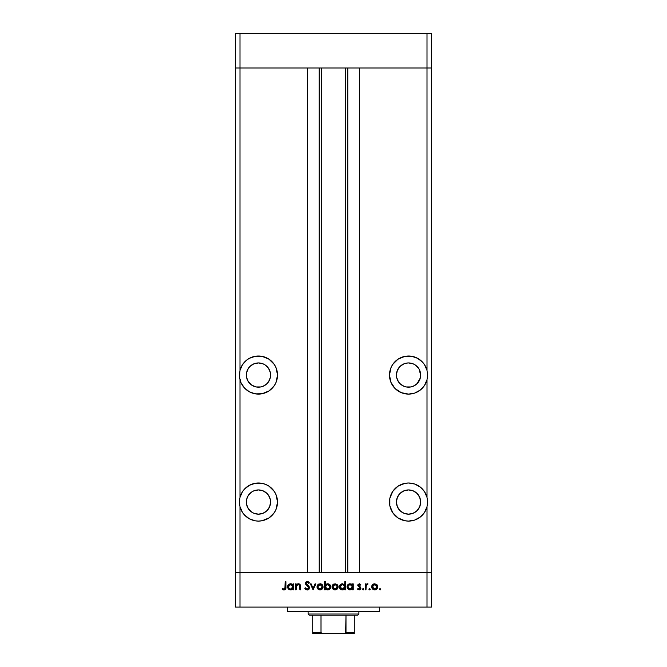<?xml version="1.0" encoding="UTF-8"?>
<svg xmlns="http://www.w3.org/2000/svg" width="667" height="667" viewBox="0 0 667 667"><rect width="100%" height="100%" fill="white"/><g stroke="black" fill="none" stroke-linecap="round" stroke-linejoin="round"><path stroke-width="1" d="M242.496 364.666A19.051 19.051 0 0 0 239.995 370.402L239.995 67.984L235.376 67.984L239.995 67.984L239.995 33.35L427.005 33.35L239.995 33.35L239.995 67.984L307.529 67.984L307.529 572.469L235.376 572.469L235.376 33.35L239.995 33.35L235.376 33.35L235.376 67.984L431.624 67.984L431.624 33.35L431.624 572.469L431.624 67.984L427.005 67.984L431.624 67.984L427.005 67.984L427.005 33.35L431.624 33.35L427.005 33.35L427.005 370.402L424.495 364.657L422.561 362.173L417.609 358.312L411.672 356.27L404.819 356.378L397.957 359.221L392.696 364.474L390.937 367.767L389.486 375.062L390.937 382.349L395.072 388.527L401.251 392.655L408.538 394.105A19.051 19.051 0 0 1 389.486 375.062A19.051 19.051 0 0 1 427.005 370.402L427.589 375.062L427.005 379.715L427.005 497.39L424.495 491.646L420.243 487.018L414.724 484.034L408.538 483L404.819 483.367L397.957 486.21L392.696 491.462L389.853 498.332L389.853 505.761L392.696 512.631L397.957 517.884L404.819 520.727L408.538 521.094A19.051 19.051 0 0 1 389.486 502.043A19.051 19.051 0 0 1 427.005 497.39L427.589 502.043L427.005 506.703L427.005 572.469L431.624 572.469L431.624 607.095L427.005 607.095L427.005 572.469L359.471 572.469L431.624 572.469L239.995 572.469L239.995 506.703A19.051 19.051 0 0 0 249.366 518.784L255.328 520.835L258.462 521.094A19.051 19.051 0 0 1 239.995 506.703L239.411 502.043L239.995 497.39A19.051 19.051 0 0 1 258.462 483A19.051 19.051 0 0 0 239.995 497.39L239.995 379.715A19.051 19.051 0 0 0 258.462 394.105A19.051 19.051 0 0 1 239.995 379.715L239.411 375.062L239.995 370.402A19.051 19.051 0 0 1 258.462 356.011A19.051 19.051 0 0 0 255.336 356.27L249.391 358.312L246.757 360.038A19.051 19.051 0 0 0 244.456 362.156M258.462 483A19.051 19.051 0 0 1 277.514 502.043A19.051 19.051 0 0 1 258.462 521.094L262.181 520.727L269.043 517.884L274.304 512.631L276.063 509.338L277.514 502.043L276.063 494.756L274.304 491.462L269.043 486.21L265.749 484.45L262.181 483.367L255.328 483.258L249.391 485.301L244.439 489.153L242.505 491.646L239.995 497.39L239.411 502.043L239.995 506.703L239.995 572.469L235.376 572.469L239.995 572.469L239.995 607.095L235.376 607.095L235.376 67.984L427.005 67.984L427.005 370.402A19.051 19.051 0 0 0 424.504 364.666M260.83 386.952L258.462 387.177A12.123 12.123 0 0 1 246.34 375.062A12.123 12.123 0 0 1 258.462 362.94L263.098 363.857L265.199 364.982L268.543 368.326L270.352 372.695L270.352 377.422L268.543 381.791L267.033 383.633L263.098 386.26L260.83 386.952L256.095 386.952L251.726 385.134L248.382 381.791L246.573 377.422L246.573 372.695L248.382 368.326L250.175 366.208M408.538 387.177A12.123 12.123 0 0 1 396.415 375.062A12.123 12.123 0 0 1 408.538 362.94L406.17 363.173L408.538 362.94A12.123 12.123 0 0 1 420.66 375.062A12.123 12.123 0 0 1 408.538 387.177L410.905 386.952L406.17 386.952L403.902 386.26L399.967 383.633L398.457 381.791L399.967 383.633M408.538 514.165A12.123 12.123 0 0 1 396.415 502.043A12.123 12.123 0 0 1 408.538 489.928L413.173 490.845L417.108 493.472L419.735 497.407L420.66 502.043L419.735 506.687L417.108 510.614L413.173 513.248L408.538 514.165L403.902 513.248L399.967 510.614L397.34 506.687L396.415 502.043L397.34 497.407L399.967 493.472L403.902 490.845L408.538 489.928A12.123 12.123 0 0 1 420.66 502.043A12.123 12.123 0 0 1 408.538 514.165L410.905 513.932M246.573 504.41L246.34 502.043L246.573 504.41L248.382 508.779L251.726 512.123L253.827 513.248L258.462 514.165A12.123 12.123 0 0 1 246.34 502.043A12.123 12.123 0 0 1 258.462 489.928L253.827 490.845L251.726 491.971L248.608 494.981M249.408 518.801A19.051 19.051 0 0 0 258.429 521.094M255.311 356.278A19.051 19.051 0 0 0 246.757 360.03M244.422 362.181A19.051 19.051 0 0 0 242.513 364.641L239.995 370.402L239.561 377.405L241.012 382.691L244.439 387.952L249.391 391.804L255.328 393.847L262.181 393.738L269.043 390.895L274.304 385.643L276.063 382.349L277.514 375.062L276.063 367.767L274.304 364.474L269.043 359.221L262.181 356.378L255.328 356.27M321.377 67.984L321.377 572.469L321.377 67.984M249.892 366.491L253.827 363.857L258.462 362.94A12.123 12.123 0 0 1 270.585 375.062A12.123 12.123 0 0 1 258.462 387.177M398.457 368.326L399.967 366.491L397.34 370.418L396.415 375.062L396.648 377.422L398.457 381.791M420.427 372.695L420.66 375.062L419.018 368.976M410.905 386.952L413.173 386.26L417.108 383.633L420.302 377.972M239.995 506.703L242.505 512.448L244.439 514.932L249.391 518.793M246.757 360.038L242.505 364.657M417.634 518.784A19.051 19.051 0 0 0 427.005 506.703A19.051 19.051 0 0 1 408.538 521.094L414.724 520.06L420.243 517.067L424.495 512.448L427.005 506.703L427.005 572.469L239.995 572.469L307.529 572.469L307.529 67.984L239.995 67.984L239.995 370.402M359.471 67.984L427.005 67.984L359.471 67.984L359.471 572.469L359.471 67.984M420.268 390.07A19.051 19.051 0 0 0 427.005 379.731A19.051 19.051 0 0 1 408.538 394.105L414.724 393.071L420.243 390.087L424.495 385.459L427.005 379.715L427.005 497.39A19.051 19.051 0 0 0 424.495 491.646M239.995 379.715L239.995 497.39M248.382 495.314L246.715 499.066M268.543 508.779L267.033 510.614L269.66 506.687L270.585 502.043L270.352 499.683L268.543 495.314L267.033 493.472L263.098 490.845L258.462 489.928A12.123 12.123 0 0 1 270.585 502.043A12.123 12.123 0 0 1 258.462 514.165L263.098 513.248L260.83 513.932M347.774 572.469L347.774 67.984L347.774 572.469M319.226 67.984L319.226 572.469L319.226 67.984M408.571 521.094A19.051 19.051 0 0 0 417.592 518.801M427.005 497.39L427.589 502.043L427.005 506.703M408.538 521.094L404.819 520.727M411.998 520.777L413.09 520.543M415.349 519.835L416.55 519.326M418.509 518.276L419.61 517.542M421.386 516.108L422.253 515.258M426.071 509.488L426.421 508.613M427.155 506.078L427.297 505.361M427.297 498.724L427.155 498.016M426.421 495.481L426.071 494.597M424.429 491.546L424.02 490.954M422.253 488.828L421.386 487.986M419.61 486.543L418.509 485.818M416.55 484.767L415.349 484.259M413.09 483.55L411.998 483.317M420.427 499.683L420.66 502.043M406.17 513.932L403.902 513.248M399.967 510.614L398.457 508.779M408.563 394.105A19.051 19.051 0 0 0 417.6 391.812M417.617 391.804A19.051 19.051 0 0 0 420.227 390.103M424.487 364.641A19.051 19.051 0 0 0 422.578 362.181M422.545 362.156A19.051 19.051 0 0 0 420.252 360.038M420.243 360.03A19.051 19.051 0 0 0 408.538 356.011L408.563 356.011M427.005 370.402L427.589 375.062L427.005 379.715M395.072 361.589L397.957 359.221M411.998 356.328L413.09 356.562M415.349 357.27L416.55 357.779M418.509 358.829L419.61 359.563M421.386 360.997L422.253 361.847M424.02 363.965L424.429 364.557M426.071 367.617L426.421 368.492M427.297 378.381L427.155 379.089M426.421 381.624L426.071 382.508M424.429 385.559L424.02 386.151M422.253 388.277L421.386 389.119M419.61 390.562L418.509 391.287M416.55 392.338L415.349 392.846M413.09 393.555L408.538 394.105M406.17 363.173L403.902 363.857L399.967 366.491M420.427 377.422L420.66 375.062M418.618 368.326L415.274 364.982L413.173 363.857L408.538 362.94M258.437 356.011L258.462 356.011A19.051 19.051 0 0 1 277.514 375.062A19.051 19.051 0 0 1 258.462 394.105L253.91 393.555M271.928 361.589L269.043 359.221M255.002 356.328L253.91 356.562M251.651 357.27L250.45 357.779M248.491 358.829L247.39 359.563M245.614 360.997L244.747 361.847M240.929 367.617L240.579 368.492M239.703 378.381L239.845 379.089M240.579 381.624L240.929 382.508M242.571 385.559L242.98 386.151M244.747 388.277L245.614 389.119M247.39 390.562L248.491 391.287M250.45 392.338L251.651 392.846M267.033 366.491L268.543 368.326M268.543 381.791L267.033 383.633M246.573 377.422L246.34 375.062M256.095 363.173L258.462 362.94M255.002 520.777L253.91 520.543M251.651 519.835L250.45 519.326M248.491 518.276L247.39 517.542M245.614 516.108L244.747 515.258M242.98 513.14L242.571 512.548M240.929 509.488L240.579 508.613M239.845 506.078L239.703 505.361M239.703 498.724L239.845 498.016M240.579 495.481L240.929 494.597M242.571 491.546L242.98 490.954M244.747 488.828L245.614 487.986M247.39 486.543L247.874 486.21M250.45 484.767L251.651 484.259M253.91 483.55L255.002 483.317M262.181 520.727L258.462 521.094M246.573 499.683L246.34 502.043M263.098 513.248L267.033 510.614M287.327 607.095L287.327 611.714L379.673 611.714L379.673 607.095L379.673 611.714L287.327 611.714L287.327 607.095M239.995 607.095L427.005 607.095L239.995 607.095L239.995 572.469L235.376 572.469L235.376 607.095L239.995 607.095M296.156 589.778L295.431 589.778L296.156 589.778L295.431 589.778L295.431 583.875L296.156 583.875L296.156 584.942L297.14 584.075L299.008 583.85L300.55 585.709L300.617 589.778L299.892 589.778L299.725 585.409L298.282 584.5L296.381 585.743L296.156 589.778L296.273 586.06L298.282 584.5L299.8 585.659L299.892 589.778L300.617 589.778L300.617 586.768C300.767 585.034 300.033 584.034 298.407 583.775L296.156 584.942L296.156 583.875L295.431 583.875L295.431 589.778L295.431 583.875L296.156 583.875M309.521 587.802L308.821 589.37L307.437 589.978L305.728 589.478L304.761 588.219L305.444 587.81L307.212 589.161L308.763 588.077L308.404 586.868L305.394 584.034L305.611 582.299L306.887 581.524L308.229 581.716L309.421 582.858L308.763 583.358L306.97 582.333L306.003 583.342L308.888 586.285L309.521 587.802L306.003 583.342L307.187 582.324L308.763 583.358L309.421 582.858L307.27 581.491L305.278 583.383L308.796 587.794L307.212 589.161L305.444 587.81L304.761 588.219L307.212 589.987L309.513 587.594M315.057 583.875L315.841 583.875L313.148 589.778L310.355 583.875L311.139 583.875L313.098 588.177L315.057 583.875L315.841 583.875L313.148 589.778L315.841 583.875L315.057 583.875L313.098 588.177L311.139 583.875L310.355 583.875L313.048 589.778L310.355 583.875L311.139 583.875M317.792 584.751L316.983 586.843L317.442 585.209L318.809 584.017L321.819 584.325L322.895 585.718L322.87 588.019L321.494 589.553L319.443 589.836L317.876 589.011L316.983 586.843C317.159 588.719 318.176 589.728 320.043 589.886C321.903 589.728 322.928 588.719 323.095 586.843L322.286 584.742L320.043 583.775L318.017 584.525M332.816 584.751L332.008 586.843L332.466 585.209L333.833 584.017L336.843 584.325L337.919 585.718L337.894 588.019L336.51 589.553L334.467 589.836L332.9 589.011L332.008 586.843C332.174 588.719 333.2 589.728 335.067 589.886C336.927 589.728 337.944 588.719 338.119 586.843L337.31 584.742L335.067 583.775L332.816 584.751L335.067 583.775L337.085 584.525M352.518 583.875L352.518 584.967L352.518 583.875L353.243 583.875L353.243 589.778L352.518 589.778L352.518 588.761L350.108 589.886L347.932 588.986L347.023 586.81L347.557 585.109L348.949 583.992L351.159 583.933L352.518 584.967L350.125 583.775C348.257 583.933 347.224 584.951 347.023 586.81C347.207 588.686 348.232 589.711 350.108 589.886L352.518 588.761L352.518 589.778L353.243 589.778L353.243 583.875L352.518 583.875L353.243 583.875L353.243 589.778L352.518 589.778M380.699 589.211L380.023 589.886L379.348 589.211L380.023 588.536L380.699 589.211L380.023 589.886L379.348 589.211L380.023 588.536L380.699 589.211L380.023 589.886L379.365 589.078L380.157 588.552L380.398 589.77L380.699 589.211L380.023 588.536L379.348 589.211L380.023 588.536L380.682 589.345M371.686 586.843L372.494 584.751L374.746 583.775L376.988 584.742L377.797 586.843L376.905 589.011L374.746 589.886L372.578 589.011L371.686 586.843C371.861 588.719 372.878 589.728 374.746 589.886C376.605 589.728 377.622 588.719 377.797 586.843L376.988 584.742L374.746 583.775L372.494 584.751L371.694 587.143M370.218 589.345L369.56 589.886L368.884 589.211L369.56 588.536L370.235 589.211L369.301 589.836L369.185 588.653L370.218 589.078L369.56 589.886L370.235 589.211L369.56 588.536L368.884 589.211L369.56 588.536L370.235 589.211L369.426 589.87M365.983 589.778L365.258 589.778L365.983 589.778L365.258 589.778L365.258 583.875L365.983 583.875L365.983 584.742L366.983 583.85L368.059 583.975L366.183 585.551L365.983 589.778L366.116 585.768L368.059 583.975L365.983 584.742L365.983 583.875L365.258 583.875L365.258 589.778L365.258 583.875L365.983 583.875M363.273 589.87L362.464 589.211L363.14 588.536L363.815 589.211L363.14 589.886L362.464 589.211L363.14 588.536L363.815 589.211L363.14 589.886L362.473 589.078L363.615 588.736L363.398 589.836L363.815 589.211L363.14 588.536L362.473 589.078M357.495 589.086L357.971 588.536L359.146 589.161L360.188 588.211L357.804 585.326L359.146 583.775L360.805 584.617L360.313 585.117L359.146 584.509L358.529 585.293L360.639 587.268L360.789 588.844L359.346 589.878L357.495 589.086L357.971 588.536L359.53 589.094L360.188 588.211L357.804 585.326L360.188 588.211L359.146 589.161L357.971 588.536L357.495 589.086L359.18 589.886L360.914 588.177L358.529 585.293L359.296 584.5L360.313 585.117L360.805 584.617L359.405 583.775M344.631 584.742L344.856 581.491L345.581 581.491L345.581 589.778L344.856 589.778L344.856 588.761L343.121 589.82L341.254 589.661L339.411 587.419L339.887 585.109L342.463 583.775L344.856 585.017L342.463 583.775C340.587 583.933 339.553 584.951 339.361 586.81C339.536 588.686 340.562 589.711 342.438 589.886L344.856 588.761L344.856 589.778L345.581 589.778L345.581 581.491L344.856 581.491L345.581 581.491L345.581 589.778L344.856 589.778M325.271 589.778L325.271 588.686L325.271 589.778L324.546 589.778L324.546 581.491L325.271 581.491L325.271 584.951L326.338 584.075L328.281 583.825L329.857 584.667L330.64 585.943L330.532 588.019L329.165 589.511L326.963 589.82L325.271 588.686L327.655 589.886C329.531 589.72 330.574 588.711 330.765 586.843C330.582 584.967 329.556 583.942 327.68 583.775L325.271 584.951L325.271 581.491L324.546 581.491L324.546 589.778L325.271 589.778L324.546 589.778L324.546 581.491L325.271 581.491M292.83 584.701L293.055 583.875L293.78 583.875L293.78 589.778L293.055 589.778L293.055 588.761L291.321 589.82L289.453 589.661L287.61 587.419L288.086 585.109L290.362 583.783L293.055 584.967L290.662 583.775C288.786 583.933 287.752 584.951 287.56 586.81C287.735 588.686 288.761 589.711 290.637 589.886L293.055 588.761L293.055 589.778L293.78 589.778L293.78 583.875L293.055 583.875L293.78 583.875L293.78 589.778L293.055 589.778M282.066 589.053L282.5 588.436L284.059 589.161L284.917 588.711L285.176 581.699L285.901 581.699L285.634 589.078L283.884 589.987L282.066 589.053L282.5 588.436L284.059 589.161L282.5 588.436L282.066 589.053L284.017 589.987C285.493 589.72 286.126 588.778 285.901 587.16L285.901 581.699L285.176 581.699L285.176 587.077L284.367 589.111M427.005 607.095L431.624 607.095L431.624 572.469L427.005 572.469L427.005 607.095M380.282 589.836L379.348 589.211L380.023 588.536M379.348 589.211L380.023 589.886L379.365 589.345M374.112 583.833L373.512 584.017M374.746 583.775L376.988 584.742M377.289 588.544L375.921 589.678M375.046 589.87L374.445 589.87M372.57 589.011L372.194 588.544M371.736 586.251L371.886 585.718M371.736 587.444L371.911 588.019M377.747 586.268L377.597 585.718M372.936 585.359L372.411 586.852L373.086 588.502L374.737 589.161L376.305 588.586M374.971 584.509L377.072 586.852L376.805 585.743M375.988 584.859L374.737 584.5L372.945 585.351M376.038 588.786L377.072 586.852L374.737 589.161L372.411 586.852L374.737 584.5L373.095 585.192M368.884 589.211L369.56 589.886L368.884 589.211L369.56 588.536M367.192 583.792L366.341 584.284M368.059 583.975L367.425 583.775L368.059 583.975L367.058 584.534M367.659 584.6L367.175 584.509M366.041 586.268L366.008 586.768M366.008 586.777L365.983 587.794L366.008 586.777M362.464 589.211L363.14 588.536L362.464 589.211L363.14 589.886L362.464 589.211M360.805 584.617L360.097 584.892M360.313 585.117L358.996 584.559M359.446 584.509L358.529 585.293L358.813 585.926M358.588 584.992L359.922 586.643M358.729 585.826L360.905 588.061M360.88 588.527L360.497 589.303M360.789 588.844L360.405 589.403M360.188 588.211L359.888 587.552M359.296 583.775L357.804 585.443M358.212 584.234L357.904 584.734M349.508 589.828L347.249 587.994L347.932 588.986M347.04 587.118L347.04 586.51M348.949 583.992L349.691 583.8M351.476 584.067L351.993 584.4M348.391 589.378L348.924 589.661M351.451 588.786L352.476 587.302L351.826 585.167L352.351 585.934M350.642 584.542L351.826 585.167L350.142 584.5L352.518 586.843L349.9 589.153L351.042 588.994M348.816 588.769L347.84 587.427M350.133 589.161L347.749 586.818L349.675 584.542L348.174 585.509L347.815 587.344L348.824 588.769L350.592 589.119M343.121 589.82L343.78 589.611M341.837 589.828L340.737 589.378M340.262 588.986L339.595 588.011L340.262 588.986M339.411 587.419L339.586 587.994M343.847 584.109L344.28 584.4M344.856 581.491L344.856 585.017M344.164 585.167L342.471 584.5L344.856 586.843L342.238 589.153L344.464 588.152L344.814 586.376L344.164 585.167L344.681 585.934M340.795 588.477L342.463 589.161L340.087 586.818L340.795 588.477L340.17 587.427M340.087 586.818L340.27 585.918L340.087 586.818L342.471 584.5L340.27 585.918M340.795 585.159L342.013 584.542L340.495 585.518M343.797 584.876L342.98 584.542M338.102 586.56L338.102 587.143M337.61 588.544L337.227 589.011M334.767 589.87L333.884 589.678M332.9 589.011L332.241 588.044M332.233 588.019L332.058 587.444M332.033 586.401L332.116 585.985M333.258 585.359L332.733 586.852L333.408 588.502L335.059 589.161L336.627 588.586M335.293 584.509L337.394 586.852L336.518 585.017L337.394 586.852L335.059 589.161L332.733 586.852L335.059 584.5L333.267 585.351M336.301 584.859L334.834 584.509L333.408 585.192M336.36 588.786L337.394 586.852L337.219 587.744M330.749 587.143L330.765 586.843C330.582 584.967 329.556 583.942 327.68 583.775L327.981 583.783M327.956 589.87L327.314 589.87M326.955 589.811L326.446 589.653M329.857 584.667L329.323 584.234M329.848 585.943L328.122 584.542L325.971 585.151L325.313 587.285L326.738 588.994L327.647 589.161L325.271 586.818L327.664 584.5L330.04 586.843L329.848 585.943L330.04 586.843L327.664 584.5L326.755 584.667M329.965 587.394L327.647 589.161L328.564 588.986M327.189 589.119L328.114 589.119M325.279 587.052L325.438 587.727M328.923 588.811L329.623 588.152M329.331 588.494L330.04 586.843M318.809 584.017L318.259 584.325M320.043 583.775L320.694 583.833M321.269 584.009L321.811 584.317M322.87 588.019L323.036 587.444M322.586 588.544L322.211 589.011M320.91 589.778L320.343 589.87M319.451 589.836L318.884 589.686M317.909 589.044L317.492 588.544M317.717 586.618L318.392 588.502M318.234 585.359L317.709 586.852L320.043 584.5L322.369 586.852L322.103 585.743M320.268 584.509L318.242 585.351M321.286 584.859L319.81 584.509L318.392 585.192M321.336 588.786L322.369 586.852L320.043 589.161L321.602 588.586M318.384 588.502L320.043 589.161L317.75 587.302M306.153 589.745L305.736 589.486M304.852 588.394L305.594 588.061M305.444 587.81L307.504 589.136M308.796 587.794L308.513 587.002M306.17 581.791L305.419 582.641M306.186 581.782L306.862 581.532M307.437 581.499L307.921 581.599M309.013 582.349L309.421 582.858L308.763 583.358M307.187 582.324L306.753 582.383M306.095 582.916L306.011 583.5M306.036 583.642L307.404 585.042M307.954 585.443L308.688 586.076M309.104 586.568L309.48 587.385M309.079 589.086L308.429 589.67M308.312 589.736L309.154 588.986M309.346 586.985L308.888 586.285M297.132 584.075L298.082 583.792M299.933 584.367L300.617 589.778L299.892 589.778M299.842 585.859L299.883 586.668M298.808 584.559L297.299 584.751M296.39 585.743L296.231 586.26M296.323 585.901L296.156 587.644M299.8 585.659L299.875 586.326M300.617 586.768L300.55 585.709M299.808 584.259L299.291 583.942M291.329 589.82L291.979 589.611M290.037 589.828L289.453 589.661M287.61 587.419L287.794 588.011M290.662 583.775L291.354 583.842M292.013 584.067L292.521 584.4M293.055 583.875L293.055 584.967M288.461 588.986L288.928 589.378M292.004 584.876L290.67 584.5L293.055 586.843L290.437 589.153L292.663 588.152L293.013 586.376L292.363 585.167L292.88 585.934M290.212 589.119L288.369 587.427M292.363 585.167L291.179 584.542M289.353 588.769L290.437 589.153M288.286 586.818L290.67 584.5L288.994 585.159L288.286 586.818L288.469 585.918M285.176 581.699L285.901 581.699L285.901 587.16M283.884 589.987L283.467 589.92M285.168 587.51L285.176 587.077M285.868 588.136L285.893 587.644M374.287 589.119L375.196 589.119M376.897 587.744L376.98 586.168M375.638 584.676L375.196 584.542M372.795 585.551L372.453 586.393M372.419 586.618L372.453 587.302M352.476 587.302L352.51 586.61M350.6 584.534L349.675 584.542M347.799 586.36L347.749 586.818M342.463 589.161L342.93 589.119M344.814 587.302L344.856 586.843M342.938 584.534L342.013 584.542M334.609 589.119L335.518 589.119M335.96 584.676L335.518 584.542M333.116 585.551L332.775 586.393M332.741 586.618L332.775 587.302M325.663 585.501L325.271 586.818M319.585 589.119L320.493 589.119M322.328 587.302L322.278 586.168M320.935 584.676L320.493 584.542M318.092 585.551L317.75 586.393M290.662 589.161L291.129 589.119M293.013 587.302L293.055 586.843M291.137 584.534L290.212 584.542M289.77 584.667L289.353 584.876M354.277 632.708L345.99 632.499L345.99 615.182L357.745 615.182L358.896 614.024L308.104 614.024L309.255 615.182L345.99 615.182L309.255 615.182L308.104 614.024L358.896 614.024L358.896 611.714L358.896 614.024L357.745 615.182L345.99 615.182L345.639 633.116L343.563 633.65L323.437 633.65L321.469 633.191M308.104 611.714L308.104 614.024L308.104 611.714M354.277 632.499L354.277 633.642L343.563 633.65L344.989 633.45L345.99 632.499L354.277 632.499L354.277 615.182L354.277 633.642L312.723 633.65L323.437 633.65L322.003 633.442L321.01 632.499L321.01 615.182L321.01 632.499L312.723 632.499L312.723 633.6M321.052 632.708L312.723 632.841M312.723 615.182L312.723 632.499L312.723 615.182M345.623 572.469L345.623 67.984"/></g></svg>

